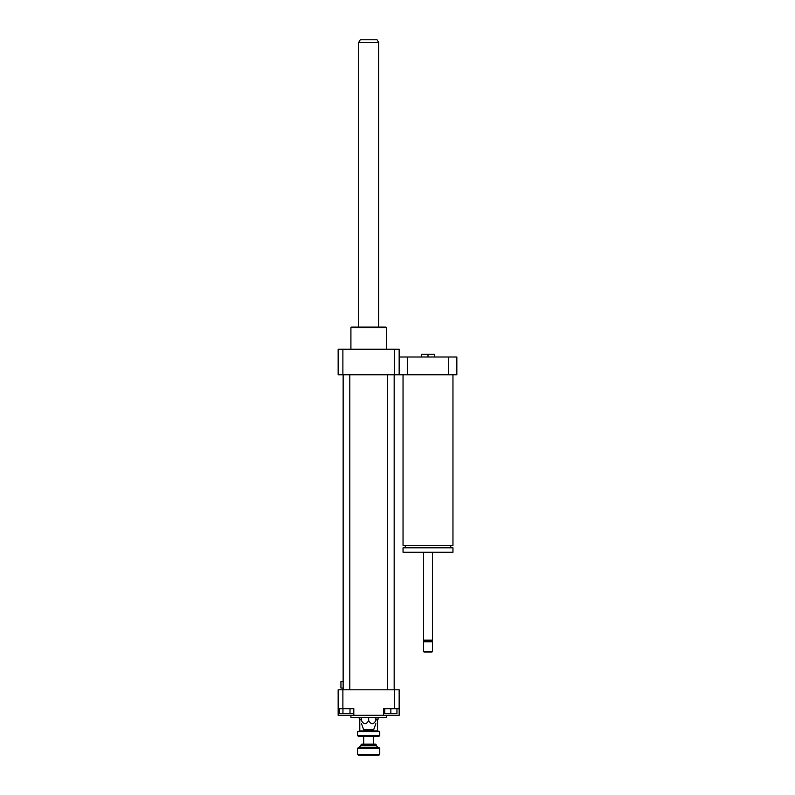 <?xml version="1.0" encoding="UTF-8"?>
<svg xmlns="http://www.w3.org/2000/svg" width="795" height="795" viewBox="0 0 795 795"><rect width="100%" height="100%" fill="white"/><g stroke="black" fill="none" stroke-linecap="round" stroke-linejoin="round"><path stroke-width="1.19" d="M452.961 374.763L452.961 545.37L403.045 545.37L403.045 374.763M452.961 547.815L403.045 547.815L403.045 552.247L452.961 552.247L452.961 547.815M432.44 552.247L432.44 640.164L423.566 640.164L423.566 552.247M432.44 640.164L431.615 640.989L424.401 640.989L423.566 640.164M432.44 641.823L423.566 641.823L423.566 651.532L432.44 651.532L432.44 641.823L431.615 640.989M432.44 651.532L431.884 652.089L424.123 652.089L423.566 651.532M434.666 357.015L434.666 354.242L421.35 354.242L421.35 357.015M428.008 357.015L428.008 354.242M448.698 357.015L448.698 374.763L456.847 374.763L456.847 357.015L399.16 357.015M448.698 374.763L407.308 374.763L407.308 357.015M407.308 374.763L338.153 374.763L338.153 349.243L342.884 349.243L342.884 374.763M349.999 708.663L349.999 713.652L353.517 713.652L353.517 708.663M339.425 708.663L339.425 713.652L349.999 713.652M342.953 708.663L342.953 713.652M384.74 708.663L384.74 713.652L396.944 713.652L396.944 708.663M390.842 708.663L390.842 713.652M338.153 708.663L353.805 708.663L353.805 715.311L338.153 715.311L338.153 689.802L342.884 689.802L342.884 708.663M399.16 715.311L383.508 715.311L383.508 708.663L399.16 708.663L399.16 715.311M353.805 715.311L383.508 715.311M342.884 689.802L394.429 689.802L394.429 708.663M375.866 717.537L375.866 720.578C375.866 724.702 375.866 724.702 375.866 720.578C375.866 724.702 375.866 724.702 375.866 720.578C373.461 724.702 371.066 724.702 368.661 720.578C366.257 724.702 363.852 724.702 361.447 720.578C361.447 724.702 361.447 724.702 361.447 720.578C361.447 724.702 361.447 724.702 361.447 720.578L361.447 717.537M368.661 720.578L368.661 717.537M361.447 723.639L363.663 729.74L373.65 729.74L375.866 723.639M350.913 715.311L350.913 717.537L386.41 717.537L386.41 715.311M394.429 689.802L399.16 689.802L399.16 708.663M350.913 349.243L350.913 327.61L386.41 327.61L386.41 349.243M350.913 327.61L351.46 327.063L385.853 327.063L386.41 327.61M399.16 374.763L399.16 349.243L342.884 349.243M394.429 374.763L394.429 349.243M349.8 374.763L349.8 689.802M394.171 374.763L394.171 689.802M358.674 42.523L378.639 42.523L377.039 39.75L360.274 39.75L358.674 42.523L358.674 327.063M357.561 735.504L358.456 736.389L378.867 736.389L379.752 735.504L357.561 735.504L357.561 731.728L379.752 731.728L379.752 735.504M379.752 731.728L377.536 730.844M361.447 719.753L359.787 719.753L359.787 730.883L377.536 730.883L377.536 719.753L378.092 719.197L375.866 719.197M359.787 730.844L357.561 731.728M360.89 745.044L376.423 745.044L375.538 744.16L361.785 744.16L359.231 747.489M357.561 748.373L379.752 748.373L378.867 747.489L358.456 747.489L357.561 748.373L357.561 754.366L379.752 754.366L379.752 748.373M357.561 754.366L358.456 755.25L378.867 755.25L379.752 754.366M368.661 730.883L368.661 729.74M375.866 719.753L377.536 719.753M363.663 744.16L363.663 736.389M343.142 681.484L340.926 681.583L340.926 688.033L343.142 688.142M361.447 719.197L359.231 719.197L359.787 719.753M378.092 717.537L378.092 719.197M360.89 745.819L376.423 745.819L376.423 745.044M405.261 545.37L405.261 547.815M450.745 545.37L450.745 547.815M424.401 640.989L423.566 641.823M343.142 374.763L343.142 689.802M387.513 374.763L387.513 689.802M378.639 42.523L378.639 327.063M376.423 745.819L378.092 747.489M373.65 744.16L373.65 736.389M359.231 717.537L359.231 719.197"/></g></svg>
